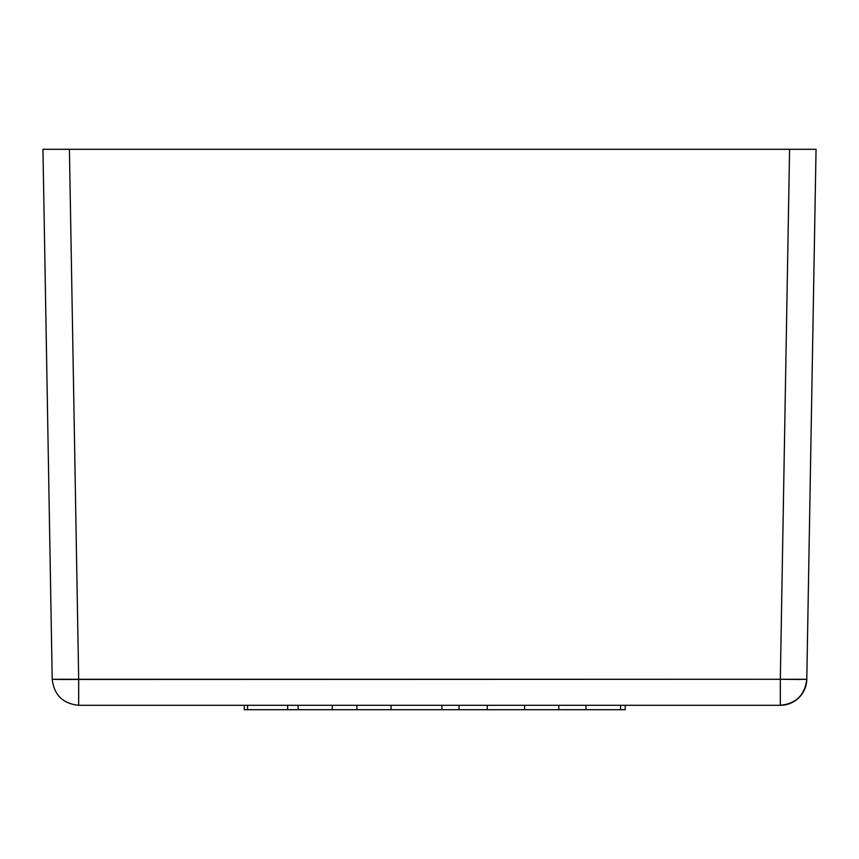 <?xml version="1.0" encoding="UTF-8"?>
<svg xmlns="http://www.w3.org/2000/svg" width="859" height="859" viewBox="0 0 859 859"><rect width="100%" height="100%" fill="white"/><g stroke="black" fill="none" stroke-linecap="round" stroke-linejoin="round"><path stroke-width="1.29" d="M780.326 705.293L78.674 705.293C62.911 703.682 54.096 695.006 52.206 679.276L42.95 149.294L52.206 679.276L59.958 679.469L780.326 679.276L789.582 149.294L69.418 149.294L78.674 679.276L69.418 149.294L42.95 149.294L789.582 149.294L780.326 679.276L799.042 679.469L806.794 679.276L816.05 149.294L806.794 679.276A26.479 26.479 0 0 1 780.326 705.293L78.674 705.293L78.674 679.276L52.206 679.276C54.106 695.028 62.932 703.693 78.674 705.293L78.674 679.276L780.326 679.276L780.326 705.293L780.326 679.276L806.794 679.276C804.894 695.028 796.068 703.693 780.326 705.293M816.05 149.294L789.582 149.294L816.05 149.294M585.945 709.706L620.531 709.706L620.531 705.293L620.531 709.706L585.945 709.706L585.945 705.293L585.945 709.706L524.602 709.706L567.778 709.706M524.602 705.293L524.602 709.706L487.246 709.706L524.602 709.706L524.602 705.293M558.801 705.293L558.801 709.706L558.801 705.293M487.246 705.293L487.246 709.706L459.028 709.706L487.246 709.706L487.246 705.293M459.028 705.293L459.028 709.706L441.934 709.706L459.028 709.706L459.028 705.293M441.934 705.293L441.934 709.706L391.092 709.706L441.934 709.706L441.934 705.293M391.092 705.293L391.092 709.706L356.893 709.706L391.092 709.706L391.092 705.293M356.893 705.293L356.893 709.706L332.283 709.706L356.893 709.706L356.893 705.293M332.283 705.293L332.283 709.706L298.094 709.706L332.283 709.706L332.283 705.293M298.094 705.293L298.094 709.706L287.636 709.706L298.094 709.706L298.094 705.293M247.542 705.293L247.542 709.706L287.636 709.706L244.289 709.706L244.289 705.293L244.289 709.706L247.542 709.706L247.542 705.293M287.636 705.293L287.636 709.706L287.636 705.293M625.084 709.706L620.531 709.706L625.212 709.706L625.212 705.293"/></g></svg>
